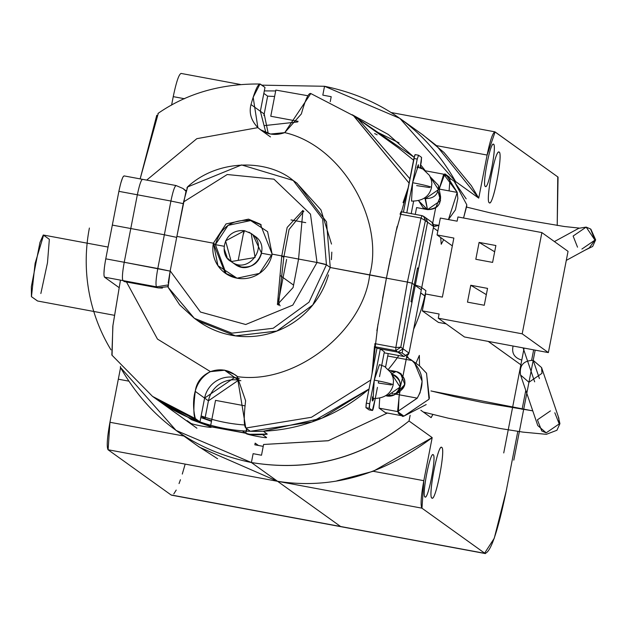 <?xml version="1.0" encoding="UTF-8"?>
<svg xmlns="http://www.w3.org/2000/svg" width="627" height="627" viewBox="0 0 627 627"><rect width="100%" height="100%" fill="white"/><g stroke="black" fill="none" stroke-linecap="round" stroke-linejoin="round"><path stroke-width="0.94" d="M385.589 367.077L388.191 353.573L385.589 367.077M427.402 209.598L416.587 207.584L415.27 214.387L416.587 207.584L427.496 209.614L425.435 198.594L424.393 198.351L425.435 198.594L424.91 197.983L427.496 209.614L418.718 200.891L423.107 207.741L427.496 209.614C439.48 208.383 442.999 202.27 438.038 191.266L440.538 200.679L427.496 209.614C436.447 209.598 440.797 205.225 440.554 196.486L438.492 185.467C438.735 194.205 434.378 198.579 425.435 198.594L438.477 189.66L430.2 176.767L438.492 185.467M562.058 247.062L558.21 244.303M554.409 241.575L578.807 228.291L586.167 227.107L594.945 240.11L589.262 247.869L566.291 260.385M577.514 247.171L573.125 236.05L586.167 227.107L590.556 228.98L594.945 240.11L581.903 249.044M533.201 360.337L541.595 367.602L541.979 373.331L528.937 382.274L520.551 375.009C519.227 365.486 523.443 360.603 533.201 360.337L539.424 378.583L533.201 360.337M520.551 375.009L537.786 425.576L546.18 432.842L559.221 423.907L558.829 418.17L541.595 367.602M416.657 185.6L429.613 187.551M431.548 187.442L431.431 187.285C429.15 186.211 422.88 184.691 412.629 182.716L417.794 167.229L422.951 169.071L429.495 175.442L431.352 180.004L431.854 183.515L431.431 187.285C429.15 186.211 422.88 184.691 412.629 182.716L411.492 201.087C422.59 201.173 429.276 196.627 431.548 187.442M393.176 384.845L393.058 384.688C390.778 383.614 384.508 382.094 374.256 380.119L373.12 398.49C384.218 398.576 390.903 394.03 393.176 384.845L393.058 384.688C390.778 383.614 384.508 382.094 374.256 380.119L379.421 364.632L384.578 366.474L391.123 372.846L392.988 377.407L393.482 380.918L393.176 384.845M378.865 381.012L378.285 383.011L391.24 384.954M391.828 374.178L400.104 387.071L387.063 396.005L386.02 395.755L394.469 394.806C402.879 386.647 401.993 379.774 391.828 374.178A11.192 11.074 -54.4 0 1 399.924 387.847A11.192 11.074 -54.4 0 1 386.02 395.755M430.984 390.966L532.785 410.889L430.984 390.966M550.443 410.904L537.402 419.839L541.783 430.968L546.18 432.842L559.221 423.907L554.832 412.778M395.943 371.458L389.218 370.204L396.037 371.474L391.326 374.068L396.037 371.474L390.503 371.858L396.037 371.474L400.426 373.347C407.511 381.482 406.257 388.105 396.672 393.215L404.815 384.476L400.426 373.347L396.037 371.474C406.625 376.811 407.675 383.724 399.18 392.212L394.469 394.806M421.25 161.978L421.563 157.401L418.538 155.23L415.16 154.595L418.546 155.237L417.221 159.093L406.782 212.812L417.198 159.211L418.57 155.253L421.563 157.401L420.114 167.832L421.25 161.978M414.784 155.088L403.427 212.185L413.867 158.466L417.221 159.093L413.867 158.466L415.192 154.61M411.21 213.635L413.601 201.345L411.21 213.635M416.994 167.871L418.585 167.393L418.366 164.729L417.018 167.84M373.716 398.592L372.493 396.82A6.889 0.901 -79.5 0 0 373.708 398.592L372.556 400.99L372.501 396.875M373.692 406.625L373.692 406.625A4.303 0.564 -79.5 0 1 372.367 410.481L369.044 409.878L372.367 410.481L375.228 398.748L373.692 406.625M384.351 351.794L381.741 365.235L384.351 351.794L380.33 348.902L376.968 348.283L366.309 403.114L369.671 403.741L369.35 408.318L365.996 407.691L369.013 409.862L372.367 410.481L369.35 408.318L365.996 407.691L366.309 403.114L369.671 403.741L380.33 348.902L384.351 351.794L379.531 376.608M369.013 409.862L365.996 407.691M365.917 407.566L366.168 403.921M366.309 403.114L376.968 348.283L397.949 352.186L402.965 348.745L409.008 353.079L403.992 356.512L384.155 352.821L403.992 356.512L397.949 352.186L403.992 356.512M377.438 387.353L373.763 406.257L372.367 410.481L369.374 408.334L369.695 403.616L380.33 348.902L376.968 348.283L374.468 346.48L372.023 373.739M433.602 226.535L431.917 222.256L425.874 217.922L427.567 222.201L433.602 226.535L427.567 222.201L415.262 285.473L421.305 289.807L433.602 226.535L409 353.079L402.965 348.745L418.546 268.607L417.441 268.395L418.546 268.607L427.567 222.201L425.404 220.657L423.711 216.37L421.995 215.641L421.015 218.063L425.404 220.657L424.252 216.832L422.026 215.657L401.014 211.738L421.995 215.641L424.252 216.832M402.142 352.962L376.968 348.283L397.949 352.186L395.786 350.634L374.805 346.731L376.968 348.283L402.142 352.962L415.262 285.473L414.157 285.269L415.262 285.473L402.965 348.745L400.802 347.193L395.786 350.634L395.849 347.546L400.802 347.193L395.786 350.634L397.949 352.186L402.965 348.745L400.802 347.193L395.849 347.546L395.786 350.634L374.805 346.731L374.868 343.643L395.849 347.546L407.393 282.095L412.104 283.208L414.259 284.752L417.535 267.878L418.546 268.607L417.535 267.878L410.975 301.626L411.986 302.347L410.975 301.626L411.986 302.347L402.142 352.962L408.185 357.296M433.68 225.673L432.943 223.306M408.757 353.91L407.174 355.846M415.262 285.473L421.305 289.807L409.008 353.079M303.891 211.189L289.055 229.498L283.796 257.376L281.782 255.934L287.158 227.436L302.959 210.374L298.57 259.053L317.027 262.486L310.483 214.12L273.952 179.181L227.217 174.518L183.586 201.933L227.217 174.518L273.952 179.181L310.483 214.12L317.027 262.486L326.432 264.774L330.257 267.517L326.51 221.833L297.01 183.209L293.185 180.466L322.686 219.089L326.432 264.774L322.686 219.089L293.185 180.466L241.599 164.932L187.645 186.932L183.586 201.933L176.885 236.403L186.235 190.2M186.901 188.108L187.348 187.128M264.994 87.427L260.464 84.175C258.214 83.297 255.071 90.092 251.012 104.552L260.362 111.253L264.994 87.427L259.986 84.01C221.017 83.603 187.128 93.337 158.317 113.213L140.158 178.86M268.223 133.48L264.186 113.996L267.651 96.143L263.826 93.399L260.362 111.253L264.186 113.996L251.012 104.552C248.833 112.844 251.129 120.541 257.885 127.634L253.159 97.287L259.986 84.01M140.15 178.86L156.774 115.25M157.941 113.534L158.404 113.15M154.791 397.98A172.629 170.834 -54.4 0 0 369.052 388.999L312.05 421.94L250.33 431.274L245.8 428.029L311.454 417.276L370.8 380.033L311.454 417.276L245.8 428.029L237.296 376.631C295.732 385.056 363.307 330.742 369.695 274.853C384.719 220.579 342.248 145.785 284.729 132.626C274.775 136.137 265.824 134.468 257.885 127.634L196.831 138.677L146.71 180.082L196.831 138.677L257.885 127.634L260.417 129.703L270.55 134.029L284.729 132.626L301.368 113.918C305.42 99.466 308.57 92.671 310.812 93.548L284.729 132.626C342.248 145.785 384.719 220.579 369.695 274.853L386.42 278.161L397.165 226.323M423.711 216.37L425.874 217.922L427.567 222.201L425.404 220.657L412.104 283.208L425.404 220.657L421.015 218.063L422.026 215.657M401.045 211.754L400.042 214.16L421.015 218.063L407.401 282.064L386.42 278.161L390.386 258.167M400.042 214.16L421.015 218.063L407.409 282.032L412.104 283.208L400.802 347.193L412.104 283.208L414.259 284.752L410.975 301.626L414.259 284.752M413.538 160.144L398.129 147.666L358.268 119.075L409.917 178.773L358.15 118.989M353.362 115.556L409.078 183.092L353.738 115.83L358.268 119.075M403.043 202.678L408.153 187.841M254.586 221.644L250.51 220.586C232.335 219.011 220.626 227.037 215.398 244.648L224.184 246.278L215.398 244.648L213.392 243.198L226.049 223.925L248.504 219.137L260.323 224.176L272.134 254.131L317.027 262.486L292.793 305.13L245.706 324.504L200.483 312.058L170.183 270.88L168.185 283.09M235.321 264.5L241.497 266.984C251.889 267.878 258.575 263.301 261.561 253.237L271.914 255.165L261.561 253.237L252.971 234.968M261.31 224.921L250.51 220.586L228.063 225.367L215.398 244.648L213.392 243.198L226.041 223.925L248.504 219.144L267.596 231.669L272.134 254.139L281.782 255.926L277.408 304.589L293.115 287.534L298.57 259.053L281.782 255.926L283.796 257.368L278.443 305.224M187.645 186.932L187.481 186.971C217.937 158.615 268.035 159.219 293.185 180.466M213.392 243.198L176.885 236.403L213.392 243.198L217.93 265.668L237.022 278.192L259.484 273.403L272.134 254.123L259.468 273.411L237.022 278.192L225.195 273.153L213.392 243.198A30.135 29.822 -54.4 0 0 237.022 278.192A30.135 29.822 -54.4 0 0 272.134 254.131L317.027 262.486L326.432 264.774L309.009 302.183L273.184 328.274L231.865 333.164L194.354 318.312L168.067 287.237L179.659 304.84L194.354 318.312L231.865 333.164L273.184 328.274L309.009 302.183L326.432 264.774L330.257 267.517L312.834 304.926L277.016 331.017L235.689 335.907L198.179 321.055L194.354 318.312L168.13 287.323L170.183 270.88L176.885 236.403L170.183 270.88L200.483 312.058L245.706 324.504L292.793 305.13L317.027 262.486A8.613 0.517 -169 0 1 326.432 264.774L330.257 267.517L312.763 305.012L276.797 331.103L235.368 335.86L197.811 320.789M265.895 132.689L260.362 111.253L265.895 132.689M395.692 232.907L408.161 187.826M331.401 259.656L331.816 252.14M331.511 244.06L320.946 209.873L296.665 182.959M208.791 399.242L208.43 400.825A25.832 25.558 -54.4 0 1 240.862 380.754L238.526 380.205L208.43 400.825L204.606 398.082L208.43 400.825L204.958 418.679L211.558 420.858L204.958 418.679L201.134 415.936L204.606 398.082L234.702 377.462L239.357 378.794L234.702 377.462L204.606 398.082L195.256 391.381C196.447 382.352 201.518 375.769 210.46 371.639L224.638 370.236L234.772 374.554L237.296 376.631C295.732 385.056 363.307 330.742 369.695 274.853L330.257 267.517L386.42 278.161L382.595 298.248M267.651 96.143L274.61 96.48L267.651 96.143L263.826 93.399M264.186 113.996L263.928 115.603M377.979 324.041L372.015 373.755M250.33 431.282L245.8 428.029C243.801 425.866 243.738 416.775 245.612 400.747L237.296 376.631C229.357 369.797 220.406 368.127 210.46 371.639C185.749 385.041 195.436 419.565 195.444 418.656L152.518 396.382L195.444 418.656C193.453 416.493 193.39 407.401 195.256 391.381L204.606 398.082L199.974 421.908L195.444 418.656L199.974 421.908L156.922 399.54M399.869 118.385L324.527 86.275C382.541 98.314 426.227 130.063 455.578 181.524L478.73 198.132L455.578 181.524L455.445 182.238L455.578 181.524L399.869 118.385L423.162 135.095L444.065 152.541L471.394 185.772L478.73 198.132L487.108 155.049L436.517 145.636L478.73 198.132L487.069 155.269L495.095 131.944L557.756 176.892L557.207 225.485L558.061 177.104L494.852 131.827L391.217 112.539M533.655 349.85L531.657 360.157L533.655 349.85M167.965 286.664L157.926 287.84L156.531 286.837L157.926 287.84L124.358 281.594L122.963 280.59L156.531 286.837C155.527 284.893 155.951 278.788 157.8 268.521L164.352 234.772L130.784 228.526L124.232 262.274L130.784 228.526L112.327 225.093L164.352 234.772L157.8 268.521L170.136 271.123L124.232 262.274C122.375 272.541 121.959 278.647 122.963 280.59L156.531 286.837C155.527 284.893 155.951 278.788 157.8 268.521L105.767 258.833L118.887 191.345C120.987 181.266 122.751 176.124 124.177 175.921L142.642 179.353C141.216 179.557 139.453 184.699 137.344 194.785C139.453 184.699 141.216 179.557 142.642 179.353L176.077 185.545L182.966 188.484L185.953 191.227L182.966 188.484L176.211 185.6C174.784 185.804 173.021 190.945 170.912 201.032L118.887 191.345L137.344 194.785L130.784 228.526L137.344 194.785L170.912 201.032L164.352 234.772L170.912 201.032C173.021 190.945 174.784 185.804 176.211 185.6L182.966 188.484L186.054 190.867L183.68 189.025M173.24 96.636L184.534 98.745L173.24 96.636L171.586 105.148L173.24 96.636C176.399 81.518 179.048 73.798 181.179 73.5M124.13 175.881L123.143 176.681M122.563 177.841L120.831 182.966M119.044 190.522L117.147 200.303M443.689 239.679L441.236 244.256L440.695 237.531L443.689 239.679M440.499 196.188L435.647 207.968L432.716 223.008M433.586 226.645L438.947 225.281L433.555 224.67L438.202 225.532L433.586 226.629M330.233 101.692L331.205 96.691L330.233 101.692L331.205 96.691L322.811 95.132L331.205 96.691M454.019 181.172L466.174 198.845M489.303 202.764L489.499 202.85C493.621 204.864 503.442 151.248 498.951 152.063C494.985 150.057 485.282 201.479 489.303 202.764C485.102 201.541 495.549 147.784 499.139 152.149C503.34 153.372 492.893 207.129 489.303 202.764M324.527 86.275L322.811 95.132L324.527 86.275L261.82 85.154L324.527 86.275M352.139 114.694L414.118 157.291L388.325 134.476L352.233 114.757M425.012 170.411L420.686 164.877L425.106 170.481M374.617 130.8L399.038 142.862M495.04 131.913L495.048 131.913C492.916 132.211 490.267 139.931 487.108 155.049L436.517 145.636L421.814 134.123M485.361 186.478C482.006 185.404 490.095 142.556 493.394 144.226C497.14 143.552 488.958 188.225 485.517 186.548L485.361 186.478C481.857 185.459 490.565 140.66 493.559 144.296C497.054 145.323 488.347 190.114 485.361 186.478M443.704 174.212L425.239 170.771L443.704 174.212L457.208 192.418L439.315 189.088L443.704 174.212L447.137 176.234L457.185 192.262L457.851 198.445L455.421 209.888L448.438 219.568L457.216 192.418L439.166 189.056L443.704 174.212M466.786 205.891L463.565 218.008L466.809 204.841L454.207 181.313L447.137 176.234M433.351 227.82L437.826 231.034M164.352 234.772L176.696 237.382L164.352 234.772M183.256 203.634L170.912 201.032L183.256 203.634M449.089 190.906L450.037 178.758M449.974 178.272L449.253 176.986L444.864 173.836L439.48 188.249M420.686 292.989L425.161 296.195M488.229 341.401L521.703 365.392L488.315 341.417M167.973 285.504L167.973 286.805M200.828 417.527L211.471 421.32M208.43 400.825L204.958 418.679L201.134 415.936A166.602 164.87 -54.4 0 0 244.601 424.973M111.849 355.054L112.931 325.382L120.462 280.128L112.813 326.259L112.061 355.29M126.497 281.993L157.471 339.082L210.46 371.639L157.471 339.082L126.497 281.993M374.868 343.643L395.849 347.546L407.401 282.064L386.42 278.161A47.354 2.869 -169 0 0 369.695 274.853L330.257 267.517M275.692 90.939L264.312 90.907M270.77 116.246L275.856 90.092L270.77 116.246L298.107 121.332L270.77 116.246M307.92 95.743L275.856 90.092L307.92 95.743M374.64 133.551L377.156 134.821M420.333 166.704L422.284 168.726M264.578 125.588L297.723 121.936M249.374 434.284L267.235 434.088L263.387 431.211L267.118 434.221C256.584 435.209 249.444 434.832 245.706 433.085L246.576 428.586L245.706 433.085L247.109 428.97L245.706 433.085L210.46 426.525L211.236 427.112L187.857 417.151L157.048 399.626L152.518 396.382L111.857 355.062M246.058 433.335L248.974 434.229M215.539 400.371L210.46 426.525L215.539 400.371L245.039 405.865L215.539 400.371M108.056 247.062L43.263 235.007L39.948 242.484L31.35 286.696L31.421 296.649L37.526 300.991L114.365 315.295M40.857 293.514L47.487 262.76L49.345 239.326L43.584 235.203L35.096 263.426L31.46 296.673L37.596 300.999M199.362 447.137L277.565 481.301L251.396 462.53L176.062 430.42L120.345 367.273L120.502 366.474L120.345 367.273C149.704 418.742 193.382 450.492 251.396 462.53C309.871 472.17 362.414 458.329 409.031 420.999L410.136 415.309L409.031 420.999L432.183 437.607L423.813 480.69L373.214 471.277L432.183 437.607L423.852 480.478L421.963 508.199L484.624 553.139L494.248 538.295L506.216 491.035L517.816 431.36L506.099 491.646C497.673 531.978 490.612 552.552 484.922 553.359L171.563 495.173L485.431 553.586L340.579 526.492L277.565 481.301C331.221 489.562 382.76 475 432.183 437.607L409.031 420.999C362.39 458.219 309.84 472.06 251.396 462.53L277.565 481.301L421.908 508.16C420.403 505.244 421.038 496.09 423.813 480.69L373.214 471.277L336.856 480.854M522.087 409.368L525.787 390.355L522.087 409.368M156.531 286.837L168.005 284.94L156.531 286.837M162.377 288.075L158.145 287.879L124.358 281.594M122.963 280.59L104.497 277.15C103.494 275.206 103.917 269.101 105.767 258.833L124.232 262.274C122.375 272.541 121.959 278.647 122.963 280.59L104.497 277.15L119.067 287.597L104.497 277.15L103.972 275.269M484.922 553.359L421.908 508.16L108.048 449.747L277.565 481.301L340.579 526.492L171.061 494.946L108.048 449.747C106.535 446.832 107.17 437.677 109.944 422.277L183.891 436.039L109.944 422.277L118.323 379.194L128.653 381.114L118.323 379.194L120.556 367.673L109.968 422.175L108.11 449.794L171.108 494.977M103.933 273.67L104.38 267.619M105.61 259.664L107.507 249.883M419.502 365.831L419.353 355.384L415.92 363.268L419.502 365.831M419.408 365.768L426.493 373.159L429.401 398.231M398.944 392.337L402.996 375.934L406.202 359.443L411.97 360.517L406.641 357.053L406.202 359.443L411.97 360.517C423.327 371.615 425.082 384.155 417.229 398.145L399.328 394.814L397.565 411.571L379.1 408.138L385.433 412.684L401.633 415.693L385.433 412.684L379.1 408.138L379.696 398.435L379.1 408.138L397.565 411.571L417.214 398.145L395.676 394.14L399.328 394.814L397.565 411.571L417.135 398.278L420.074 392.768L422.112 381.255L414.572 362.962L411.704 360.298M396.915 371.678L399.085 372.524M400.253 373.222L401.311 374.053M406.202 359.443L387.737 356.003L406.202 359.443L406.813 356.065L402.996 375.934L406.202 359.443M263.23 446.377L254.836 444.809L263.23 446.377L263.599 444.472L328.383 440.695L387.384 413.044L328.282 440.75L263.599 444.472L261.506 455.233L263.23 446.377L261.506 455.233L253.12 453.674L261.506 455.233M254.836 444.809L255.165 443.124L258.457 445.483L255.165 443.124L254.836 444.809M431.133 417.629L420.858 410.254L431.047 417.566L432.865 414.541L431.133 417.629M251.396 462.53L253.12 453.674L251.396 462.53M433.21 454.747L433.053 454.677C429.613 453 421.422 497.681 425.177 496.999C428.476 498.669 436.564 455.821 433.21 454.747C430.216 451.111 421.509 495.91 425.012 496.929C428.006 500.565 436.713 455.774 433.21 454.747M441.745 447.412C445.766 448.705 436.063 500.119 432.105 498.12C427.606 498.927 437.427 445.319 441.557 447.333L441.745 447.412C438.155 443.054 427.708 496.803 431.909 498.034C435.499 502.392 445.946 448.642 441.745 447.412M419.565 365.878L426.564 373.269L429.025 399.219L403.898 416.116L397.565 411.571L403.898 416.116L426.188 404.572M392.032 393.458L393.051 393.568M394.109 393.591L395.441 393.474M217.608 458.768L197.764 445.985M420.709 292.887L425.177 296.101M403.898 416.116L402.699 416.461L398.31 413.311L399.031 396.405M399.328 394.814L399.916 391.765M185.169 464.105L182.292 474.067M180.435 479.733L179.04 483.582M176.218 490.071L173.804 493.904M386.42 278.161L376.866 330.766M226.222 273.858L215.398 244.648M112.1 355.321L152.518 396.382M492.603 262.399L495.879 245.525L479.099 242.406L475.815 259.28L492.603 262.399L495.879 245.525L479.099 242.406L494.664 251.78L479.099 242.406L475.815 259.28L492.603 262.399L495.879 245.525L479.099 242.406L475.815 259.28L492.603 262.399M487.547 288.389L484.271 305.255L467.483 302.136L470.767 285.261L486.333 294.635L470.767 285.261L487.547 288.389L470.767 285.261L467.483 302.136L484.271 305.255L487.547 288.389L470.767 285.261L467.483 302.136L484.271 305.255L487.547 288.389M568.046 251.356L548.366 352.593L464.45 336.973L438.273 318.202L439.096 313.986L422.308 310.859L425.592 293.985L442.372 297.112L453.854 238.056L437.066 234.937L440.35 218.063L457.13 221.182L457.953 216.966L541.877 232.586L457.953 216.966L457.13 221.182L440.35 218.063L437.066 234.937L452.333 245.878L437.066 234.937L453.854 238.056L442.372 297.112L453.854 238.056L437.066 234.937L440.35 218.063L457.13 221.182L457.953 216.966L541.877 232.586L522.197 333.823L548.366 352.593L568.046 251.356L541.877 232.586L522.197 333.823L438.273 318.202L464.45 336.973L548.366 352.593L522.197 333.823L438.273 318.202L439.096 313.986L422.308 310.859L425.592 293.985L442.372 297.112L425.592 293.985L422.308 310.859L438.414 322.411L422.308 310.859L439.096 313.986L438.273 318.202L522.197 333.823L541.877 232.586L568.046 251.356L548.366 352.593L464.45 336.973M438.414 322.411L446.15 323.853L438.414 322.411M244.53 230.712L243.205 234.569L244.53 230.712L225.571 240.901L231.206 261.545L255.071 257.517L251.247 233.581L244.53 230.712M243.205 234.569L238.291 259.876L243.205 234.569A4.303 0.564 -79.5 0 1 244.044 231.402M248.888 232.155L251.286 233.589C269.782 245.541 248.457 275.253 231.214 261.577L228.009 258.575M227.178 257.47L224.168 248.77M231.214 261.577L234.733 264.1C251.983 277.785 273.301 248.065 254.813 236.12L251.286 233.589M369.052 388.999L321.902 418.193L263.387 431.211M245.706 433.085L210.821 426.783L191.274 419.604L187.857 417.151M521.327 359.929C514.289 357.711 511.546 353.079 513.09 346.026C511.546 353.079 514.289 357.711 521.327 359.929M535.184 350.14L513.803 460.155M524.117 348.079L503.74 452.937M534.659 381.827L523.09 347.883M374.256 380.119A17.219 1.042 11 0 1 393.058 384.688M372.367 410.481L369.35 408.318A4.303 0.564 -79.5 0 1 369.671 403.741L380.33 348.902M89.395 228.04A172.629 170.834 -54.4 0 0 110.971 349.85M388.395 369.327A172.629 170.834 -54.4 0 0 398.827 355.556M413.655 329.151A172.629 170.834 -54.4 0 0 425.921 290.669L421.391 287.417A47.354 2.869 -169 0 0 414.251 284.799M286.617 259.398L278.827 299.463A8.613 8.519 -54.4 0 0 280.104 305.851M238.526 380.205L224.435 370.095M239.357 378.794A25.832 25.558 -54.4 0 0 204.606 398.082L199.974 421.908M207.31 424.424L211.134 427.167A10.33 0.627 11 0 1 202.27 426.164A10.33 0.627 11 0 1 190.992 423.421L187.167 420.678M262.697 434.73L266.522 437.474A10.33 0.627 11 0 1 257.658 436.47A10.33 0.627 11 0 1 246.38 433.727L242.555 430.984M245.674 433.226L210.429 426.666M293.569 285.105L280.3 275.59M236.199 265.041A17.219 17.039 -54.4 0 0 256.028 262.917M197.85 320.82A84.81 83.924 -54.4 0 0 328.47 274.924M423.107 207.741L425.09 209.167M584.717 250.345L592.664 246.458L595.65 239.859L590.885 229.223M466.715 207.122L489.773 212.757L519.203 218.878L564.386 226.512L579.183 228.087M423.311 412.017L448.133 418.162L500.346 428.523L523.059 432.128L546.36 434.323L556.941 430.255L559.927 423.648L558.202 416.312M430.984 390.919L454.05 396.546L483.48 402.667L532.762 410.842M270.48 136.929L260.417 129.703M310.577 93.423L353.738 115.83M234.772 374.554L237.704 376.662M291.014 219.912L305.717 222.648M240.462 84.48L180.991 73.414M410.466 359.357L419.534 365.862M199.37 447.137L176.062 430.42M231.206 261.545C218.737 256.051 222.64 228.557 244.499 230.697L251.247 233.581M196.909 428.217L157.048 399.626"/></g></svg>
